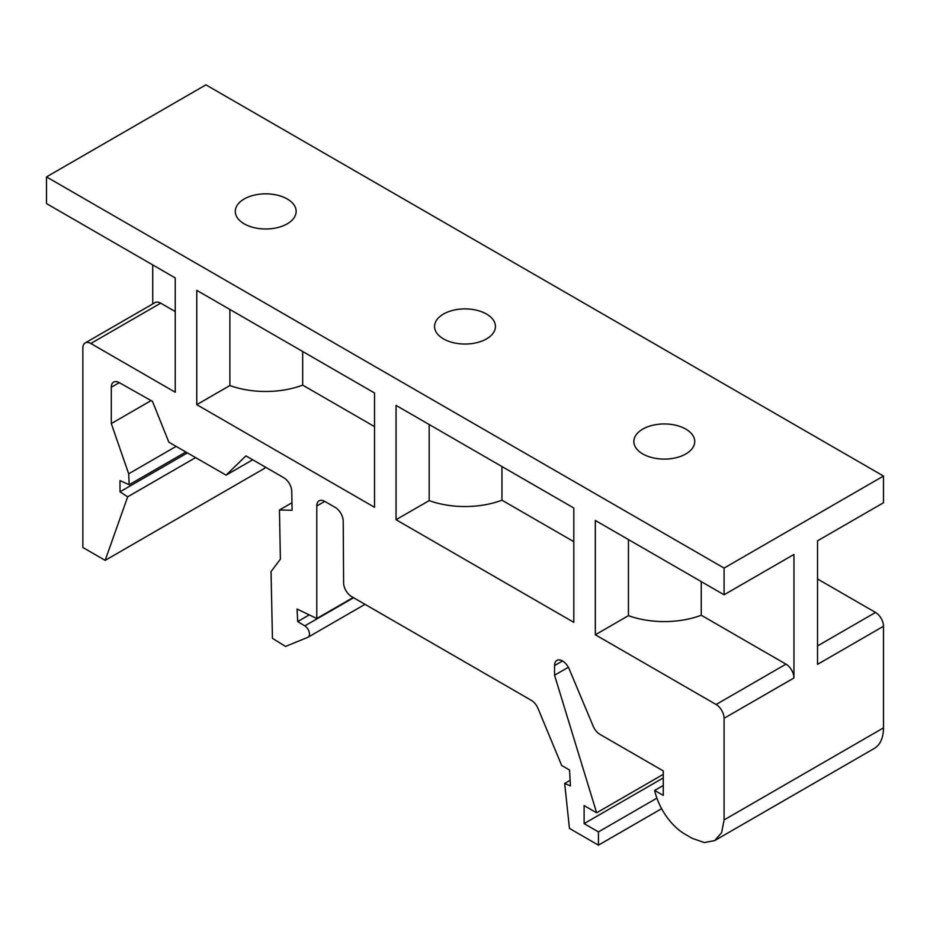 <?xml version="1.0" encoding="UTF-8"?>
<svg xmlns="http://www.w3.org/2000/svg" width="930" height="930" viewBox="0 0 930 930"><rect width="100%" height="100%" fill="white"/><g stroke="black" fill="none" stroke-linecap="round" stroke-linejoin="round"><path stroke-width="1.4" d="M714.728 840.569L704.382 842.58L692.187 838.337L685.178 834.291A45.093 26.04 60 0 1 654.639 790.43L663.264 795.406L663.264 770.912L599.897 734.328A11.276 6.51 60 0 1 593.177 726.202L569.241 669.088A11.276 6.51 60 0 0 556.884 660.405A11.276 6.51 60 0 0 554.547 665.566L554.547 675.227L596.642 812.808L584.11 805.578L584.11 823.62L598.443 831.897L598.443 845.149L569.451 828.409L564.673 783.455L570.439 785.92L569.532 770.005L561.662 765.46L538.052 708.532A11.276 6.51 60 0 0 531.309 700.337L351.575 596.572A11.276 6.51 60 0 1 343.6 582.831L343.217 521.184A11.276 6.51 60 0 0 335.242 507.443L324.756 501.386A11.276 6.51 60 0 0 319.118 500.828A11.276 6.51 60 0 0 316.781 505.99L316.781 618.52L297.054 609.022L297.693 621.566L304.819 625.878A6.766 3.906 60 0 1 309.144 631.854A6.766 3.906 60 0 1 308.086 637.201A6.766 3.906 60 0 1 307.818 637.329L285.533 646.431L272.444 638.329L271.037 571.601L280.383 559.174L279.453 510L292.078 510.268L291.764 491.366A11.276 6.51 60 0 0 283.801 477.741L245.927 455.874L226.083 475.16L168.853 442.203L152.474 401.365L119.18 382.59A11.276 6.51 60 0 0 113.634 382.091A11.276 6.51 60 0 0 111.298 387.252L111.298 423.58L128.689 473.789L129.2 484.716L119.993 480.589L119.993 491.819L127.666 496.829L105.171 560.36L82.851 547.479L82.851 348.099A11.276 6.51 60 0 1 85.188 342.938A11.276 6.51 60 0 1 90.826 343.496L175.235 392.239L175.235 277.919L46.5 203.589L46.5 176.898L205.925 84.851L883.5 476.044L883.5 502.735L817.54 540.818L817.54 664.346L883.5 626.262L883.5 727.876A45.093 26.04 60 0 1 874.165 748.522L714.728 840.569L721.645 832.617L724.075 819.923L724.075 718.309L793.953 677.97A11.276 6.51 60 0 0 785.978 664.16L701.255 615.242A67.634 39.048 0 0 1 628.448 615.66L628.448 539.574M46.5 176.898L724.075 568.091L883.5 476.044M443.482 338.892A30.434 17.577 0 0 0 476.648 342.705A30.434 17.577 0 0 0 495.434 326.465A30.434 17.577 0 0 0 486.518 314.038A30.434 17.577 0 0 0 453.352 310.236A30.434 17.577 0 0 0 434.566 326.465A30.434 17.577 0 0 0 443.482 338.892M240.579 221.317A30.434 17.577 0 0 0 274.699 228.199A30.434 17.577 0 0 0 296.147 211.412A30.434 17.577 0 0 0 290.846 201.496A30.434 17.577 0 0 0 256.727 194.626A30.434 17.577 0 0 0 235.278 211.412A30.434 17.577 0 0 0 240.579 221.317M639.154 451.434A30.434 17.577 0 0 0 673.274 458.316A30.434 17.577 0 0 0 694.722 441.529A30.434 17.577 0 0 0 689.421 431.613A30.434 17.577 0 0 0 655.301 424.731A30.434 17.577 0 0 0 633.853 441.529A30.434 17.577 0 0 0 639.154 451.434M196.765 404.666L196.765 290.346L252.507 322.524L374.523 392.972L374.523 507.292L196.765 404.666L229.873 385.543A67.634 39.048 0 0 0 302.68 385.125L374.523 426.614M396.052 519.719L573.81 622.344L573.81 508.024L396.052 405.399L396.052 519.719L429.16 500.607A67.634 39.048 0 0 0 501.968 500.189L573.81 541.667M724.075 568.091L724.075 594.782L793.953 554.443L793.953 677.97M724.075 594.782L595.328 520.451L595.328 634.772L716.1 704.498A11.276 6.51 60 0 1 724.075 718.309M817.54 578.972L875.525 612.452A11.276 6.51 60 0 1 883.5 626.262M265.085 466.941L264.597 468.313L105.171 560.36M302.68 351.494L302.68 385.125M229.873 385.543L229.873 309.458M152.729 303.947L152.729 264.922M175.235 311.55L160.692 303.157A11.276 6.51 -120 0 0 155.054 302.599L85.188 342.938M501.968 500.189L501.968 466.546M429.16 500.607L429.16 424.51M701.255 581.61L701.255 615.242M127.666 496.829L195.602 457.607M119.993 491.819L187.407 452.898M129.2 484.716L185.861 452.003M128.689 473.789L176.13 446.4M111.298 423.58L151.113 400.598M226.083 475.16L252.704 459.792M279.453 510L291.95 502.781M297.693 621.566L309.248 614.893M316.781 618.52L353.179 597.502M564.673 783.455L570.125 780.305M598.443 845.149L661.614 808.682M598.443 831.897L656.894 798.149M584.11 823.62L663.264 777.922M596.642 812.808L663.264 774.341M554.547 675.227L568.358 667.263M654.639 790.43L663.264 785.455M595.328 634.772L628.448 615.66M817.54 645.932L875.525 612.452M160.692 303.157L90.826 343.496M111.298 387.252L119.273 382.649M304.819 625.878L353.586 597.734M316.781 505.99L324.756 501.386M554.547 665.566L562.522 660.963M716.1 704.498L785.978 664.16M883.5 727.876L724.075 819.923M308.086 637.201L365.013 604.326"/></g></svg>
